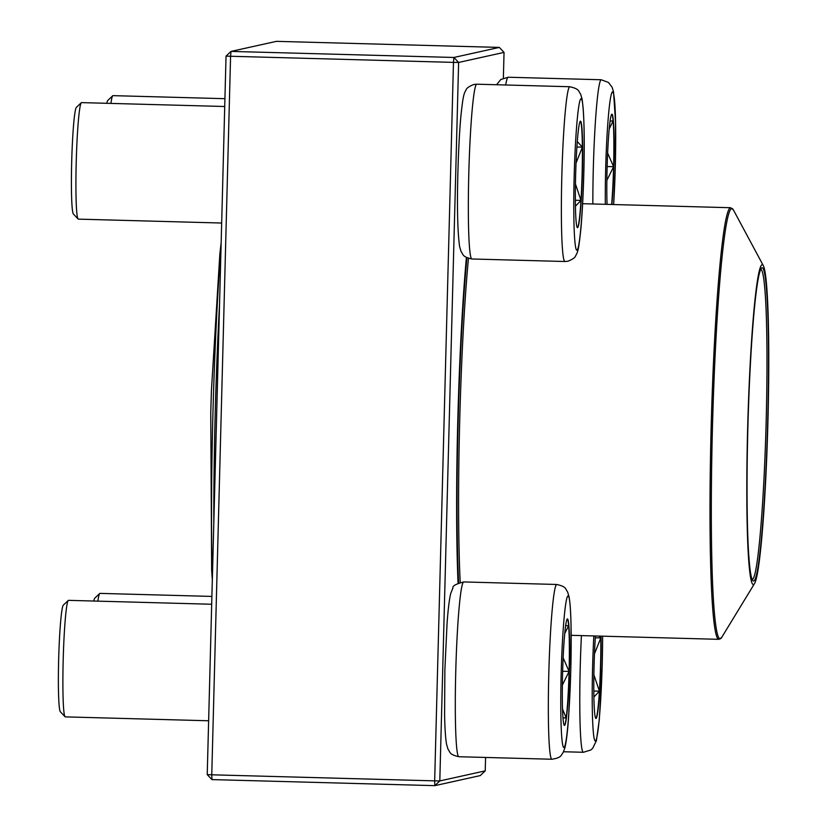 <?xml version="1.0" encoding="UTF-8"?>
<svg xmlns="http://www.w3.org/2000/svg" width="827" height="827" viewBox="0 0 827 827"><rect width="100%" height="100%" fill="white"/><g stroke="black" fill="none" stroke-linecap="round" stroke-linejoin="round"><path stroke-width="1.24" d="M226.04 56.133L231.012 51.408L453.909 57.466L499.322 47.408L276.435 41.35L231.012 51.408L230.578 56.329L211.764 774.806L434.661 780.864L453.475 62.387L226.04 56.133L207.226 774.61L211.95 779.592L434.837 785.65L480.26 775.592L485.232 770.867L485.583 757.449M458.065 583.169A223.414 14.028 -88.4 0 1 466.397 257.435M503.364 78.1L504.046 52.39L458.623 62.449L439.809 780.926L485.232 770.867M211.95 779.592L211.764 774.806L207.226 774.61M453.909 57.466L453.475 62.387L458.623 62.449L453.909 57.466M499.322 47.408L504.046 52.39M434.661 780.864L434.837 785.65L439.809 780.926L434.661 780.864M601.022 636.128A53.279 3.349 -88.4 0 1 599.709 690.256A53.279 3.349 -88.4 0 1 596.04 718.456A53.279 3.349 -88.4 0 1 595.988 718.467A53.279 3.349 -88.4 0 1 593.807 690.462A53.279 3.349 -88.4 0 1 595.43 635.984M211.898 596.422L99.933 593.383A58.283 3.659 91.6 0 0 99.881 593.393A58.283 3.659 91.6 0 0 99.705 593.497A58.283 3.659 91.6 0 0 97.896 601.157M93.771 601.043A53.424 3.36 -88.4 0 1 94.743 598.21L99.705 593.497M598.903 636.077L600.805 637.927A53.279 3.349 91.6 0 0 600.784 636.128M593.879 674.77L599.41 691.176A53.279 3.349 91.6 0 0 600.805 637.927L594.468 653.837M595.864 718.425A53.279 3.349 91.6 0 0 599.41 691.176L593.889 697.006M599.41 691.176L593.807 691.031M600.805 637.927L595.306 637.772M607.049 204.362A53.279 3.349 -88.4 0 1 607.948 146.555A53.279 3.349 -88.4 0 1 611.908 114.209A53.279 3.349 -88.4 0 1 613.83 166.723A53.279 3.349 -88.4 0 1 611.866 204.496M224.923 98.682L112.968 95.643A58.283 3.659 91.6 0 0 112.73 95.756A58.283 3.659 91.6 0 0 110.921 103.416M106.807 103.303A53.424 3.36 -88.4 0 1 107.779 100.47L112.73 95.756M610.088 120.98L613.117 120.969A53.279 3.349 91.6 0 0 611.794 114.24M607.628 153.088L613.593 166.713A53.279 3.349 91.6 0 0 613.117 120.969L609.199 128.919M611.629 204.486A53.279 3.349 91.6 0 0 613.593 166.713L606.873 180.369M613.593 166.713L607.142 166.537M580.399 121.187A53.279 3.349 -88.4 0 1 580.451 121.176A53.279 3.349 -88.4 0 1 582.342 174.528A53.279 3.349 -88.4 0 1 577.556 227.694A53.279 3.349 -88.4 0 1 575.644 174.766A53.279 3.349 -88.4 0 1 580.399 121.187M224.727 106.507L81.501 102.61A58.283 3.659 91.6 0 0 81.449 102.62A58.283 3.659 91.6 0 0 81.273 102.724A58.283 3.659 91.6 0 0 76.26 160.779A58.283 3.659 91.6 0 0 78.11 219.01A58.283 3.659 91.6 0 0 78.338 219.134L221.667 223.032M78.11 219.01L73.417 214.038A53.424 3.36 -88.4 0 1 71.722 160.655A53.424 3.36 -88.4 0 1 76.311 107.438L81.273 102.724M577.432 227.652A53.279 3.349 91.6 0 0 580.978 200.413L575.458 206.233M577.267 141.5L582.373 147.154A53.279 3.349 91.6 0 0 580.327 121.207M575.447 183.997L580.978 200.413A53.279 3.349 91.6 0 0 582.373 147.154L576.037 163.064M582.373 147.154L576.874 147.01M580.978 200.413L575.375 200.258M562.598 672.92A53.279 3.349 -88.4 0 1 567.415 618.916A53.279 3.349 -88.4 0 1 569.307 672.268A53.279 3.349 -88.4 0 1 564.521 725.434A53.279 3.349 -88.4 0 1 562.598 672.92M211.691 604.248L68.465 600.35A58.283 3.659 91.6 0 0 68.238 600.464A58.283 3.659 91.6 0 0 63.203 659.429A58.283 3.659 91.6 0 0 65.075 716.751A58.283 3.659 91.6 0 0 65.302 716.875L208.642 720.772M65.075 716.751L60.381 711.778A53.424 3.36 -88.4 0 1 58.665 659.233A53.424 3.36 -88.4 0 1 63.276 605.178L68.238 600.464M563.135 657.796L569.09 671.421A53.279 3.349 91.6 0 0 568.614 625.677L564.696 633.627M562.556 709.111L566.195 717.908A53.279 3.349 91.6 0 0 569.09 671.421L562.37 685.076M564.396 725.393A53.279 3.349 91.6 0 0 566.195 717.908L563.011 717.929M565.596 625.688L568.614 625.677A53.279 3.349 91.6 0 0 567.291 618.947M566.195 717.908L563.011 717.826M569.09 671.421L562.649 671.245M212.312 580.285A264.692 16.623 -88.4 0 1 221.078 245.609M219.548 304.047A267.121 16.778 91.6 0 0 213.811 523.057M458.634 582.901A217.346 13.645 -88.4 0 1 466.924 257.714M757.811 571.323A160.035 10.048 -88.4 0 1 754.575 583.48A160.035 10.048 -88.4 0 1 747.763 424.158A160.035 10.048 -88.4 0 1 763.218 265.436A160.035 10.048 -88.4 0 1 768.386 400.826A160.035 10.048 -88.4 0 1 757.811 571.323M757.811 568.211A156.634 9.831 -88.4 0 1 752.942 580.678A156.634 9.831 -88.4 0 1 747.97 424.158A156.634 9.831 -88.4 0 1 761.429 268.144A156.634 9.831 -88.4 0 1 768.355 388.101A156.634 9.831 -88.4 0 1 757.811 568.211M760.675 269.282A155.176 9.748 -88.4 0 1 766.732 394.034A155.176 9.748 -88.4 0 1 756.354 566.826A155.176 9.748 -88.4 0 1 752.25 579.5M593.838 635.942A75.764 4.755 91.6 0 0 595.378 740.94A75.764 4.755 91.6 0 0 602.614 636.18L602.221 664.898L599.327 719.511L596.422 740.63L592.69 748.301L590.798 749.996L583.428 752.281A87.424 5.489 -88.4 0 1 581.422 635.601M592.856 203.98A87.424 5.489 -88.4 0 1 593.31 168.377A87.424 5.489 -88.4 0 1 601.208 79.754L608.455 82.442L612.114 87.249L613.541 91.993L615.536 122.158L615.257 167.157L613.644 204.548A75.764 4.755 91.6 0 0 613.624 94.061A75.764 4.755 91.6 0 0 605.674 168.522A75.764 4.755 91.6 0 0 605.312 204.321M496.582 84.736L500.811 79.506L508.181 77.231A87.424 5.489 91.6 0 0 505.7 84.985M577.019 250.167A75.764 4.755 91.6 0 0 584.141 135.649A75.764 4.755 91.6 0 0 575.85 137.489A75.764 4.755 91.6 0 0 577.019 250.167M471.969 258.985C461.973 256.763 463.368 254.468 461.063 251.491L459.636 246.746C457.538 231.839 456.959 206.781 457.92 171.582C458.499 150.473 459.471 132.268 460.815 116.969C463.037 95.57 463.885 93.678 465.994 90.081C466.48 88.2 469.085 86.339 473.799 84.478L476.714 84.199A87.424 5.489 91.6 0 0 476.631 84.209A87.424 5.489 91.6 0 0 468.837 172.13A87.424 5.489 91.6 0 0 471.969 258.985L564.996 261.508A87.424 5.489 -88.4 0 1 561.884 173.97A87.424 5.489 -88.4 0 1 569.741 86.732C579.737 88.954 578.342 91.239 580.647 94.226L582.074 98.961C584.172 113.868 584.751 138.926 583.79 174.125C583.211 195.234 582.239 213.438 580.895 228.738C578.673 250.147 577.825 252.028 575.716 255.626C575.23 257.507 572.625 259.378 567.911 261.229L564.996 261.508M570.754 671.111A75.764 4.755 91.6 0 0 565.286 607.121A75.764 4.755 91.6 0 0 561.853 738.294A75.764 4.755 91.6 0 0 570.754 671.111M458.933 756.726C448.947 754.503 450.343 752.208 448.027 749.231L446.601 744.486C445.505 738.387 444.833 728.329 444.595 714.321L444.864 670.087L447.025 624.054C448.027 609.871 449.237 599.72 450.684 593.6L452.958 587.832C452.421 585.929 455.997 583.965 463.678 581.939A87.424 5.489 91.6 0 0 455.78 670.552A87.424 5.489 91.6 0 0 458.933 756.726L551.96 759.248A87.424 5.489 -88.4 0 1 548.849 671.71A87.424 5.489 -88.4 0 1 556.716 584.472C566.702 586.694 565.306 588.979 567.611 591.967L569.038 596.701C570.144 602.811 570.806 612.859 571.043 626.876L570.775 671.1L568.573 717.681C567.58 731.668 566.371 741.664 564.934 747.701L563.249 752.353C560.789 755.216 562.06 757.573 551.96 759.248M460.205 582.363A215.888 13.552 -88.4 0 1 468.454 258.355M763.218 265.436L733.332 209.81A215.154 13.511 91.6 0 0 726.044 226.06A215.154 13.511 91.6 0 0 711.499 478.295A215.154 13.511 91.6 0 0 721.713 637.4L718.932 639.333A215.888 13.552 -88.4 0 1 710.341 466.976A215.888 13.552 -88.4 0 1 724.793 225.357A215.888 13.552 -88.4 0 1 730.665 207.722L582.621 203.7M563.559 751.743L583.428 752.281M508.181 77.231L601.208 79.754M476.714 84.199L569.741 86.732M463.678 581.939L556.716 584.472M718.932 639.333L571.147 635.322M754.575 583.48L721.713 637.4M730.665 207.722L733.332 209.81M212.301 579.655L211.65 570.206L210.761 412.663L211.402 390.985L219.858 253.879L221.15 242.735"/></g></svg>
